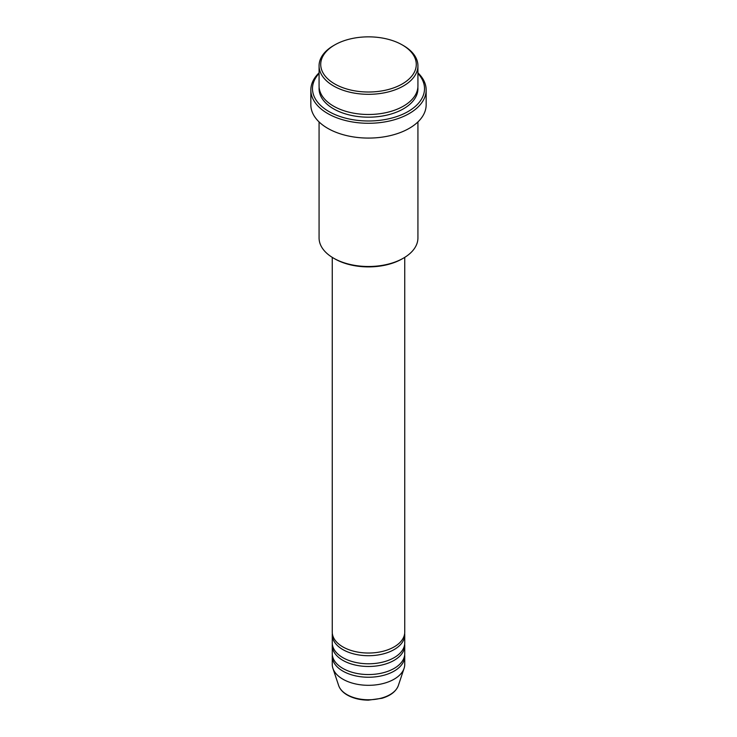 <?xml version="1.0" encoding="UTF-8"?>
<svg xmlns="http://www.w3.org/2000/svg" width="737" height="737" viewBox="0 0 737 737"><rect width="100%" height="100%" fill="white"/><g stroke="black" fill="none" stroke-linecap="round" stroke-linejoin="round"><path stroke-width="1.11" d="M332.258 257.36L332.258 632.106A36.242 20.922 0 0 0 342.871 646.902A36.242 20.922 0 0 0 382.374 651.434A36.242 20.922 0 0 0 404.742 632.106L404.742 257.36M332.332 633.452A36.242 20.922 0 0 0 332.258 634.797A36.242 20.922 0 0 0 342.871 649.592A36.242 20.922 0 0 0 382.374 654.124A36.242 20.922 0 0 0 404.742 634.797A36.242 20.922 0 0 0 404.668 633.452M332.258 634.797L332.258 642.867A36.242 20.922 0 0 0 342.871 657.662A36.242 20.922 0 0 0 382.374 662.194A36.242 20.922 0 0 0 404.742 642.867L404.742 634.797M332.332 644.212A36.242 20.922 0 0 0 332.258 645.557A36.242 20.922 0 0 0 342.871 660.352A36.242 20.922 0 0 0 382.374 664.885A36.242 20.922 0 0 0 404.742 645.557A36.242 20.922 0 0 0 404.668 644.212M332.258 645.557L332.258 653.627A36.242 20.922 0 0 0 342.871 668.422A36.242 20.922 0 0 0 382.374 672.955A36.242 20.922 0 0 0 404.742 653.627L404.742 645.557M332.332 654.972A36.242 20.922 0 0 0 332.258 656.317A36.242 20.922 0 0 0 342.871 671.112A36.242 20.922 0 0 0 382.374 675.645A36.242 20.922 0 0 0 404.742 656.317A36.242 20.922 0 0 0 404.668 654.972M334.718 83.935A47.776 27.582 0 0 0 402.282 83.935A47.776 27.582 0 0 0 402.282 44.929L403.452 45.602A49.425 28.531 180 0 1 417.925 65.777A49.425 28.531 180 0 1 387.413 92.143A49.425 28.531 180 0 1 333.548 85.953A49.425 28.531 180 0 1 319.075 65.777A49.425 28.531 180 0 1 333.548 45.602L334.718 44.929A47.776 27.582 0 0 0 334.718 83.935M403.452 258.143L402.282 258.816A47.776 27.582 180 0 1 334.718 258.816L333.548 258.143A49.425 28.531 0 0 0 403.452 258.143A49.425 28.531 0 0 0 417.925 237.959L417.925 121.937M319.075 73.433A56.012 32.336 0 0 0 328.895 111.517A56.012 32.336 0 0 0 401.849 114.631A56.012 32.336 0 0 0 417.925 73.433M417.925 72.843A57.661 33.294 180 0 1 426.161 89.997A57.661 33.294 180 0 1 390.564 120.748A57.661 33.294 180 0 1 327.725 113.535A57.661 33.294 180 0 1 310.839 89.997A57.661 33.294 180 0 1 319.075 72.843M319.075 65.777L319.075 85.953A49.425 28.531 0 0 0 333.548 106.137A49.425 28.531 0 0 0 387.413 112.319A49.425 28.531 0 0 0 417.925 85.953L417.925 65.777M310.839 89.997L310.839 104.792A57.661 33.294 0 0 0 327.725 128.33A57.661 33.294 0 0 0 390.564 135.544A57.661 33.294 0 0 0 426.161 104.792L426.161 89.997M332.258 656.317L332.258 664.387A36.242 20.922 0 0 0 332.912 668.348A36.242 20.922 0 0 0 342.871 679.182A36.242 20.922 0 0 0 379.122 684.397A36.242 20.922 0 0 0 404.088 668.348A36.242 20.922 0 0 0 404.742 664.387L404.742 656.317M403.452 45.602L402.282 44.929A47.776 27.582 0 0 0 334.718 44.929M319.075 121.937L319.075 237.959A49.425 28.531 0 0 0 333.548 258.143L334.718 258.816M347.007 694.632A30.392 17.55 0 0 0 377.408 698.998A30.392 17.55 0 0 0 398.339 685.548C396.082 691.426 390.638 695.673 381.996 698.28L368.445 700.15C360.292 700.086 353.253 698.381 347.311 695.055C342.871 692.494 339.987 689.316 338.661 685.548A30.392 17.55 0 0 0 347.007 694.632M417.87 87.307A49.425 28.531 180 0 1 388.482 114.742A49.425 28.531 180 0 1 333.548 108.827A49.425 28.531 180 0 1 319.13 87.307M398.339 685.548L404.088 668.348M338.661 685.548L332.912 668.348"/></g></svg>
